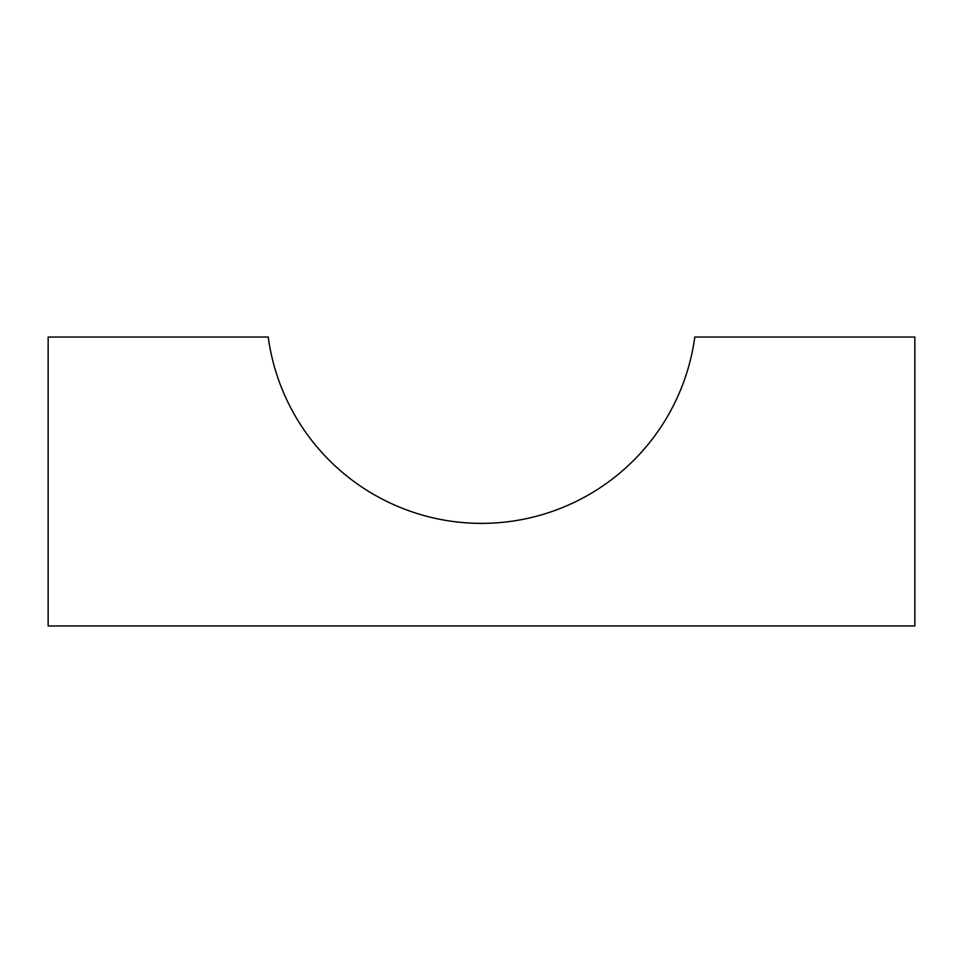 <?xml version="1.0" encoding="UTF-8"?>
<svg xmlns="http://www.w3.org/2000/svg" width="963" height="963" viewBox="0 0 963 963"><rect width="100%" height="100%" fill="white"/><g stroke="black" fill="none" stroke-linecap="round" stroke-linejoin="round"><path stroke-width="1.44" d="M48.15 337.05L48.15 625.95L914.85 625.95L914.85 337.05L694.78 337.05A215.231 215.231 0 0 1 268.22 337.05L48.15 337.05"/></g></svg>
